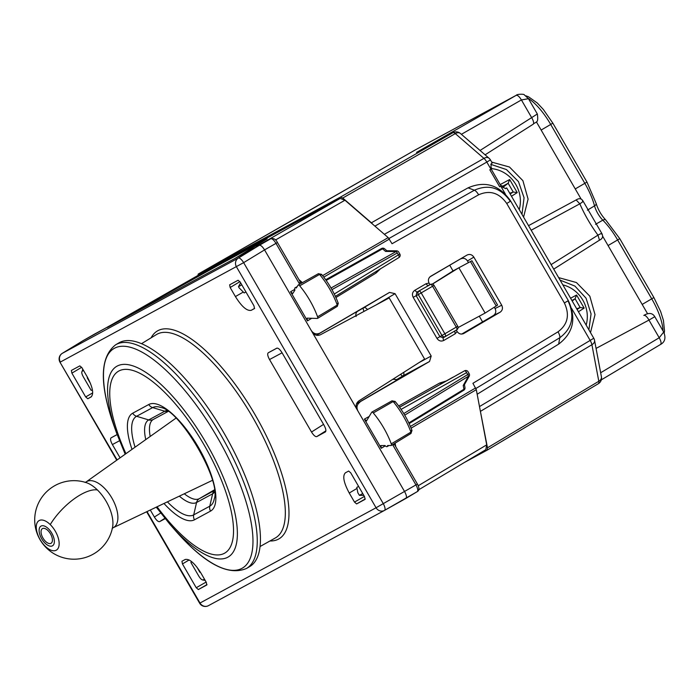 <?xml version="1.0" encoding="UTF-8"?>
<svg xmlns="http://www.w3.org/2000/svg" width="700" height="700" viewBox="0 0 700 700"><rect width="100%" height="100%" fill="white"/><g stroke="black" fill="none" stroke-linecap="round" stroke-linejoin="round"><path stroke-width="1.05" d="M471.686 260.89L470.452 261.546L496.204 305.988L485.109 313.058L458.08 327.565L485.109 313.058L458.867 267.759L432.364 284.156M496.204 305.988L497.35 305.183M432.241 284.13L453.031 270.918L470.452 261.546M482.562 321.869L479.281 316.207M453.031 270.918L449.759 265.274M464.485 462.42L487.025 450.231L598.351 383.696A6.545 2.336 -120.9 0 0 598.806 381.273L487.48 447.799L479.999 409.273M487.025 450.231L487.48 447.799M372.838 224.332L371.394 222.801L483.927 158.375A6.545 2.336 60.2 0 1 486.815 162.067L490.429 159.898A6.545 6.545 0 0 0 489.046 158.235A6.545 4.288 130.9 0 0 483.927 158.375L455.289 133.604A6.545 4.288 -49.1 0 1 460.407 133.464A6.545 6.545 0 0 0 453.014 132.659A6.545 6.134 -118.4 0 0 452.891 132.72A6.545 2.336 60.2 0 1 455.289 133.604L342.755 198.03L371.394 222.801M314.764 207.454L198.214 274.059L340.375 197.146L342.755 198.03M415.179 149.984L311.614 209.16A6.545 6.134 -118.4 0 0 311.491 209.23A6.545 2.231 -119.8 0 0 311.483 209.239L198.214 274.059L197.776 276.474M491.706 162.102L509.495 167.029L522.9 180.67L528.089 199.124L523.574 217.114M521.972 214.349L524.072 197.759L518.472 181.606L506.45 169.558L490.718 164.334M590.503 332.614L595.017 314.632L589.829 296.179L576.424 282.537L558.635 277.611M588.901 329.849L591.062 313.898L586.066 298.209L574.954 286.108L560.079 280.114M491.146 169.015L500.972 185.972L499.651 186.751L489.816 169.794L491.89 168.577L490.91 166.88L491.356 163.572L492.231 163.021L490.429 159.898M663.696 332.071L659.207 337.75C661.133 341.241 661.553 343.49 660.476 344.505L601.291 379.873L660.503 344.488C664.983 342.02 666.05 337.881 663.696 332.071L654.789 316.697C652.496 312.9 648.839 312.471 643.816 315.42L643.816 315.42A6.545 2.336 61.8 0 1 648.961 320.075L654.211 317.021M480.051 150.456L531.65 117.626A6.545 2.336 57.5 0 1 533.111 124.259C535.981 121.249 538.685 124.093 537.364 114.047L528.465 98.691L521.413 99.951M528.465 98.691L524.291 94.832C524.335 93.914 516.793 94.045 516.346 95.244L516.119 95.375C517.571 95.007 519.339 96.53 521.413 99.942L461.387 134.312M521.413 99.942L531.65 117.626L536.769 114.336M533.111 124.259A6.545 2.336 57.5 0 1 533.059 124.294L485.091 154.814L533.111 124.259M551.11 264.626L597.975 235.148A58.179 20.291 59.7 0 1 579.819 203.805L576.135 199.946L528.526 225.654L577.413 199.255M531.178 230.23L579.819 203.805C582.829 201.976 583.704 200.987 582.452 200.856M602.656 236.215L647.526 313.652M536.41 121.879L581.149 199.097M601.755 234.168C602.298 233.082 601.046 233.406 597.975 235.148L599.489 240.17L553.718 269.132M500.972 185.972L499.66 186.778M340.375 197.146L452.891 132.72L416.771 152.268M314.79 207.436L415.126 150.01L516.119 95.375L417.41 151.918M505.286 188.659L506.669 187.933L593.775 338.257L479.491 406.569M505.741 188.51L506.669 187.933M505.689 188.536L502.722 187.259L501.734 185.561M356.501 403.874L429.537 361.498L431.191 356.02L395.062 293.668L389.506 292.416L319.856 333.139C316.461 334.679 313.609 333.821 311.299 330.566L264.556 249.9L275.984 243.364C273.884 239.977 272.116 238.455 270.69 238.787A2.616 2.45 -118.4 0 1 270.743 238.761L259.271 245.324C260.68 245 262.447 246.523 264.556 249.9C262.447 246.523 260.68 245 259.271 245.324L235.366 258.256L267.129 238.84L217.718 265.571L82.924 340.743L217.053 265.965L265.659 239.662L234.763 258.58L107.433 327.477M256.629 246.4L257.836 245.735M199.404 274.619L340.2 198.441L344.96 200.218L275.52 239.977M199.474 274.584L108.981 326.279M108.911 326.314L108.491 326.541A2.616 2.45 -118.4 0 1 108.544 326.515L94.474 334.127A2.616 2.45 -118.4 0 1 94.526 334.101M199.439 274.601L108.544 326.515M475.904 388.5L559.834 337.706C572.337 328.283 575.059 315.98 567.989 300.808L564.384 302.969L506.73 203.472L510.335 201.311C500.692 187.644 488.705 183.942 474.373 190.216A6.545 2.336 -119.5 0 1 478.616 194.801L392.044 243.731L388.194 237.615L344.96 200.218M257.477 245.936L340.2 198.441M256.287 246.575L256.725 246.348M190.89 562.476L191.205 562.109L190.89 562.476L198.713 575.969C200.524 578.935 202.029 580.239 203.21 579.863L204.47 579.18M200.305 572.031L199.903 572.285L196.91 567.122M191.835 561.785L191.179 562.126M87.666 377.624L87.237 377.86L90.422 383.355M82.74 369.101L82.285 371.166C81.331 371.945 81.699 373.861 83.361 376.906L91.184 390.408L92.4 389.874M108.491 326.541L82.924 340.743L62.291 353.342L238.35 258.081A6.545 2.17 58.6 0 1 243.644 262.649L264.556 249.9L404.644 491.662C406.516 495.162 406.945 497.411 405.921 498.409C406.945 497.42 406.516 495.162 404.644 491.662L357.901 410.996C356.221 407.374 356.886 404.46 359.896 402.246M358.601 486.412L356.808 487.384L357.858 492.765L359.415 495.346L362.74 493.552M363.799 495.381L359.415 495.346M245.945 291.988L244.178 292.941L239.094 287.805L238.49 286.65L241.806 284.848M240.634 282.817L238.49 286.65M485.782 449.689L418.67 489.799L485.782 449.689L486.701 444.841L418.224 485.756M486.701 444.841L476.306 389.681L472.92 383.303L558.014 331.817A6.545 2.336 -121.2 0 1 559.834 337.706L558.626 344.146C573.396 332.885 576.608 318.325 568.269 300.484L510.615 200.987C499.293 184.888 485.109 180.513 468.064 187.845L384.361 234.307M205.188 580.414L202.554 579.95L205.056 580.186M82.897 369.373L82.285 371.166L83.545 370.484M325.719 279.746L381.631 248.474A2.616 2.45 61.6 0 0 381.596 248.491L325.745 279.79M270.743 238.761C273.63 238.009 275.861 239.251 277.428 242.489L300.405 282.152L298.961 283.019L299.714 284.156M417.392 484.041L394.415 444.386L392.971 445.252L415.949 484.907L383.276 503.633A6.545 2.179 60.8 0 1 384.545 510.379L417.217 491.654C418.259 490.656 417.83 488.407 415.949 484.907L417.392 484.041C419.493 487.883 419.44 490.42 417.252 491.636L417.217 491.654M446.04 381.089L452.926 377.23M446.136 381.089L399.569 407.19M430.054 284.637L429.039 283.098C427.822 280.236 428.391 277.961 430.745 276.264L467.005 255.071L429.949 276.85M468.457 262.623L467.495 260.96C465.64 258.352 463.347 257.679 460.609 258.93M456.356 330.067L457.117 331.555C458.99 334.023 461.239 334.652 463.873 333.428L500.115 312.217C502.521 310.45 503.055 308.114 501.716 305.217L473.847 257.127C472.001 254.52 469.718 253.838 467.005 255.071M501.716 305.217L495.058 308.534L494.296 307.204M495.058 308.534C496.396 311.43 495.854 313.766 493.421 315.543L500.115 312.217M461.755 334.058L493.421 315.543M463.426 333.655L462.963 333.839M433.912 285.469L418.294 294.604A2.616 2.45 -115.6 0 1 419.108 291.095A2.616 0.91 59.7 0 1 421.216 292.933L444.876 333.777L436.975 338.38C438.812 340.988 441.096 341.67 443.817 340.436L455.166 333.804L454.72 331.065M457.573 326.314L456.26 327.119A2.616 0.91 -120.3 0 1 456.785 329.814L445.401 336.473A2.616 2.45 -121.3 0 1 441.963 335.449L418.294 294.604L413.184 297.325C411.836 294.429 412.37 292.092 414.776 290.325L416.902 292.154L416.124 295.645L439.906 336.691L443.31 337.741L456.785 329.814A2.616 2.45 58.7 0 0 456.82 329.787A2.616 2.616 0 0 0 457.721 326.235L434.053 285.399M428.584 285.355L428.243 285.512A2.616 0.936 59.7 0 1 426.125 283.692L414.776 290.325M477.164 394.249L558.626 344.146M399.814 253.986A2.616 2.616 0 0 1 398.921 257.556L335.387 296.354L398.912 257.565A2.616 0.954 -121.4 0 0 398.921 257.556A2.616 0.954 -121.4 0 0 398.405 254.87L399.822 254.013L398.738 252.14A2.616 2.616 0 0 0 396.506 250.836L386.627 250.749L385.551 251.422L382.567 248.841A2.616 1.715 -49.1 0 1 384.589 248.797A2.616 2.616 0 0 0 381.631 248.474M396.506 250.836A2.616 0.481 90.5 0 0 396.174 251.519L385.551 251.422M463.225 385.464L464.31 384.86L469.175 376.267A2.616 0.507 -150.5 0 1 468.44 376.241L463.225 385.464L463.942 389.27L408.817 422.931M396.961 253.146L331.957 289.625M466.296 372.803L401.091 409.386M468.081 371.796L469.157 373.669L403.769 413.578M400.619 374.334A3.929 1.374 -120.3 0 0 402.964 375.891L395.85 380.056M389.506 292.416L363.527 307.834A3.929 1.374 -120.3 0 0 364.053 311.386M356.125 316.531C355.399 313.898 356.204 311.938 358.514 310.634L358.444 310.678M392.805 379.304L397.626 379.61M337.908 302.908L337.243 305.051A2.188 0.761 59.7 0 1 337.251 306.39L317.572 318.395A2.616 0.91 -120.3 0 1 317.371 318.447L307.142 318.15L307.457 320.889L290.57 291.734L292.688 293.562M317.572 318.395A2.616 0.91 -120.3 0 0 317.564 316.794A39.261 13.694 -120.3 0 0 299.696 285.828A2.616 0.91 -120.3 0 0 298.252 284.97A2.616 0.91 -120.3 0 0 298.13 285.092L296.275 288.006A4.742 1.654 -120.3 0 0 295.111 287.779A4.742 1.654 -120.3 0 0 295.102 287.779A4.742 1.654 -120.3 0 0 294.919 290.132L292.81 293.449M380.748 445.594L384.965 445.533A4.742 1.654 -120.3 0 0 387.144 446.609A4.742 1.654 -120.3 0 0 387.17 446.6A4.742 1.654 -120.3 0 0 387.555 445.533L391.09 445.524A2.616 0.91 -120.3 0 0 391.274 445.48A2.616 0.91 -120.3 0 0 391.256 443.852A39.261 13.694 -120.3 0 0 373.275 412.947A2.616 0.91 -120.3 0 0 371.849 412.108A2.616 0.91 -120.3 0 0 371.717 412.239L366.502 420.954M366.634 420.822L364.385 419.125L381.273 448.28L380.94 445.541M410.795 433.519A2.188 0.761 -120.3 0 0 410.953 433.475A2.188 0.761 -120.3 0 0 410.935 432.119L391.256 443.852M395.308 401.984L393.146 401.546A2.188 0.761 -120.3 0 0 391.956 400.846A2.188 0.761 -120.3 0 0 391.851 400.96M411.609 429.993L410.935 432.119A38.833 13.545 -120.3 0 0 393.146 401.546L373.275 412.947M318.255 273.814A2.188 0.761 59.7 0 1 318.36 273.709A2.188 0.761 59.7 0 1 319.559 274.426A38.833 13.545 59.7 0 1 337.243 305.051L317.564 316.794M321.711 274.846L319.559 274.426L299.696 285.828M439.574 383.066L445.751 381.132M398.685 405.974L439.591 383.066L441.744 383.565M376.574 271.101L375.953 273.114L380.66 268.686M312.148 332.027C314.379 335.213 317.17 336.105 320.521 334.714L389.174 297.92L424.611 359.065L358.873 400.899C356.011 403.139 355.408 406.017 357.053 409.535M82.854 340.777L94.413 334.162A2.616 2.45 -118.4 0 1 94.474 334.127L94.413 334.162M147.018 511.577L199.999 603.024L376.066 507.762L236.434 266.779A6.545 6.134 61.6 0 1 238.35 258.081L259.271 245.324L234.763 258.58M325.369 431.953L325.325 431.988C326.349 430.99 325.92 428.741 324.047 425.233L282.056 352.765C279.947 349.387 278.18 347.865 276.771 348.189L268.249 352.8C267.225 353.789 267.645 356.037 269.526 359.537L282.082 352.809M325.412 431.926L316.803 436.59C315.394 436.914 313.626 435.391 311.517 432.023L269.526 359.537M120.076 457.835L112.385 444.57C110.513 441.061 110.084 438.812 111.108 437.815L117.119 434.569M160.676 513.039L154.376 517.038L150.299 510.011M154.376 517.038C156.485 520.415 158.252 521.938 159.661 521.614L165.148 518.648M91.096 396.953L87.789 398.755L85.671 396.926L71.89 373.144L71.382 370.44L79.817 365.881L81.935 367.71L87.185 376.766C92.803 387.275 94.08 394.03 91 397.014L91.053 396.988M235.41 296.572C241.745 306.696 247.03 311.264 251.274 310.293L254.485 308.551L253.977 305.856L240.205 282.074L238.088 280.245L229.652 284.812L230.16 287.507L235.41 296.572L242.568 292.469M181.939 561.251L182.455 563.946L196.227 587.729L198.345 589.558L206.78 584.99L206.273 582.295L201.023 573.23C194.688 563.106 189.403 558.539 185.159 559.51L181.93 561.251M356.396 488.766L349.248 493.036C343.63 482.528 342.352 475.781 345.433 472.789L348.644 471.048L350.761 472.885L364.543 496.659L365.05 499.363L356.615 503.921L365.26 498.969M349.248 493.036L354.498 502.093L356.615 503.921M42.472 528.596A8.505 4.305 -120.5 0 0 42.42 528.622A8.505 4.305 -120.5 0 0 42.998 538.09A8.505 4.305 -120.5 0 0 50.995 543.314A8.505 4.305 -120.5 0 0 51.047 543.288A8.505 4.305 -120.5 0 0 50.47 533.82A8.505 4.305 -120.5 0 0 42.472 528.596M115.727 344.733A129.57 45.194 -120.3 0 1 184.896 383.959A129.57 45.194 -120.3 0 1 246.557 568.435L249.751 566.562A129.57 45.194 -120.3 0 0 188.09 382.086A129.57 45.194 -120.3 0 0 118.921 342.869L115.727 344.733C99.881 356.886 99.234 383.723 113.803 425.241A127.181 44.363 59.7 0 1 114.249 348.373A127.181 44.363 59.7 0 1 181.904 387.004A127.181 44.363 59.7 0 1 252.91 544.294A127.181 44.363 59.7 0 1 175.455 530.644L170.065 524.475A110.425 38.518 -120.3 0 0 237.318 536.331A110.425 38.518 -120.3 0 0 175.674 399.761A110.425 38.518 -120.3 0 0 116.926 366.214A110.425 38.518 -120.3 0 0 116.541 432.959L125.195 454.204M572.197 301.026L575.085 298.751L580.16 307.519L576.695 308.779M580.16 307.527L584.159 308.096L578.419 311.754M575.085 298.76L576.581 295.024L584.159 308.096M502.827 187.434L508.156 183.251L513.231 192.019L509.766 193.279M513.24 192.028L517.239 192.596L511.49 196.254M508.156 183.26L509.661 179.515L517.239 192.596M575.26 188.93L584.824 183.33A40.119 13.991 59.7 0 1 594.536 205.879A3.929 2.275 -15 0 0 596.12 203.341L586.959 182.053L584.824 183.33L550.707 124.451L541.144 130.051M595.534 224.324L602.814 220.168A13.545 4.725 59.7 0 1 594.536 205.879L587.387 210.166M596.12 203.341C598.019 209.597 601.239 215.154 605.78 220.019A3.929 2.214 135 0 0 602.814 220.168A40.119 13.991 59.7 0 1 617.628 239.951L608.064 245.551M664.212 333.086L664.519 330.846L663.425 320.373L660.634 311.517L653.887 297.553L642.189 304.43M663.005 330.89A40.119 13.991 59.7 0 0 651.753 298.839L617.628 239.951L619.771 238.665L653.887 297.553M528.308 98.42A40.119 13.991 59.7 0 1 550.707 124.451L552.843 123.165L543.322 109.436L537.311 103.022L528.553 96.81L525.989 95.839M643.816 315.42L645.82 314.352M600.653 372.75L659.207 337.75L648.961 320.075L596.067 348.416M553.718 269.124L599.462 240.188M374.92 226.135L486.815 162.067L490.919 169.146M487.077 450.196L598.325 383.714A6.545 2.336 -120.9 0 0 598.351 383.696A6.545 6.545 0 0 0 601.431 376.863A6.545 4.384 -10.7 0 1 598.806 381.273L591.911 344.733L480.594 411.259M601.431 376.863L594.545 340.322A6.545 4.384 -10.7 0 1 591.911 344.733A6.545 2.336 -120.9 0 0 590.161 340.419L571.646 308.464M500.762 186.13L505.374 194.093M298.961 283.019L275.984 243.364L277.279 242.568M388.964 238.49L474.373 190.216L468.064 187.845M302.418 282.642L298.961 279.65M388.194 237.615L322.613 275.642M564.384 302.969C569.914 314.842 567.788 324.459 558.014 331.817M568.269 300.484L510.615 200.987M478.616 194.801C489.816 189.893 499.188 192.78 506.73 203.472M379.05 249.874L381.596 248.491A2.616 0.954 60.7 0 1 382.567 248.841L326.191 280.42M404.714 415.152L468.44 376.241A2.616 0.954 -121.4 0 0 467.731 374.526L466.655 372.654A2.616 0.954 -119.3 0 0 464.537 370.825A2.616 0.569 -119.1 0 1 464.546 370.825L456.549 375.27M468.09 371.831A2.616 2.616 0 0 0 464.537 370.825L399.586 407.216M464.966 387.529A2.616 2.616 0 0 1 463.759 390.25L409.132 423.596L463.759 390.241L463.942 389.27A2.616 1.759 169.3 0 0 464.966 387.529L464.424 384.659M467.495 260.96L473.847 257.127M455.166 333.804L457.117 331.555M443.817 340.436A2.616 0.936 59.7 0 1 443.31 337.741L445.401 336.473A2.616 0.91 59.7 0 0 444.876 333.777L456.26 327.119L432.591 286.274A2.616 0.91 59.7 0 0 430.491 284.436L416.902 292.154L430.491 284.436A2.616 2.45 64.4 0 1 430.666 284.349L428.409 285.425M436.975 338.38L413.184 297.325M429.039 283.098L426.125 283.692M476.306 389.681L411.11 428.164M395.098 443.144L395.771 446.731M331.039 288.015L396.174 251.519A2.616 0.954 -119.3 0 1 397.32 252.998L398.405 254.87L334.267 294.026M429.537 361.498L402.964 375.891A3.929 2.502 -118.5 0 0 403.681 372.382M431.191 356.02L419.116 362.556M367.43 309.566A3.929 2.502 -120.7 0 0 363.527 307.834L357.569 311.325M395.062 293.668L376.18 304.885M358.391 310.713L316.435 335.239M316.409 335.239L319.856 333.139M356.571 403.69L398.291 379.286M294.752 289.406L290.57 291.734M392.639 444.649L392.971 445.252M385.271 445.83L381.273 448.28M369.241 416.421L364.385 419.125M475.615 387.949L410.401 426.44M311.71 318.281L307.457 320.889M389.358 239.085L323.767 277.113M384.396 510.457L208.477 605.64A6.545 6.134 -118.4 0 1 199.999 603.024L199.631 603.207A6.545 6.545 0 0 0 208.407 605.684L384.475 510.423A6.545 6.134 61.6 0 0 384.545 510.379L405.93 498.409M62.291 353.342A6.545 6.134 61.6 0 0 60.366 362.04L243.644 262.649L383.276 503.633L376.066 507.762A6.545 6.134 61.6 0 0 384.475 510.423A6.545 6.545 0 0 0 384.554 510.37M117.101 459.952L59.999 362.224L116.76 460.189M268.249 352.8L277.007 348.101M311.517 432.023L323.558 424.384M316.803 436.59L325.876 430.832M117.128 434.595L111.108 437.815M119.464 440.773L112.385 444.57M164.867 518.306L159.661 521.614M251.274 310.293L254.651 308.359M196.227 587.729L206.133 582.059M198.345 589.558L206.999 584.605M71.89 373.144L81.672 367.299M151.121 337.811A120.418 42 59.7 0 1 221.707 367.404A120.418 42 59.7 0 1 283.815 480.734A120.418 42 59.7 0 1 269.946 540.977M141.487 343.691L156.433 334.565A117.801 41.09 59.7 0 1 219.546 370.09A117.801 41.09 59.7 0 1 275.38 537.941L260.102 546.499M85.671 396.926L92.697 392.901M87.789 398.755L91.569 396.585M182.455 563.946L189.123 559.956M354.498 502.093L364.402 496.423M230.16 287.507L239.943 281.662M50.242 524.589A17.115 8.662 -120.5 0 0 36.549 524.405A17.115 8.662 -120.5 0 0 45.167 546.175A17.115 8.662 -120.5 0 0 58.87 546.359A17.115 8.662 -120.5 0 0 50.242 524.589A39.261 15.855 134.5 0 1 97.44 489.974A29.75 15.059 -120.5 0 0 86.581 482.746A39.261 39.261 0 0 0 46.445 547.925A39.261 39.261 0 0 0 112.604 526.995A29.75 15.059 -120.5 0 0 97.44 489.974M48.422 528.762A11.41 5.775 -120.5 0 0 39.296 528.631A11.41 5.775 -120.5 0 0 45.045 543.148A11.41 5.775 -120.5 0 0 54.18 543.27A11.41 5.775 -120.5 0 0 48.422 528.762M175.928 418.171L86.118 481.95A26.609 13.475 59.5 0 1 104.046 487.795A26.609 13.475 59.5 0 1 117.119 511.052A26.609 13.475 59.5 0 1 113.067 527.791L212.345 480.384M169.269 523.556A110.425 38.518 -120.3 0 0 170.065 524.475L156.258 507.159M157.08 506.774A105.315 36.732 -120.3 0 0 168.577 521.185A105.315 36.732 -120.3 0 0 233.459 533.733A105.315 36.732 -120.3 0 0 174.685 403.121A105.315 36.732 -120.3 0 0 115.614 373.485A105.315 36.732 -120.3 0 0 125.93 453.679M132.002 449.365A61.609 21.49 -120.3 0 1 132.711 413.192L148.776 404.504A6.545 6.134 61.6 0 0 152.644 407.601L136.579 416.29A56.98 19.871 -120.3 0 0 135.074 447.178M163.975 503.475A61.609 21.49 -120.3 0 0 194.477 519.794L210.543 511.105A61.609 21.49 -120.3 0 0 198.572 447.571A61.609 21.49 -120.3 0 0 148.776 404.504M132.711 413.192A6.545 6.134 61.6 0 0 136.579 416.29L148.706 419.921L164.771 411.224L152.644 407.601A56.98 19.871 -120.3 0 1 160.895 407.505C180.206 410.244 221.384 480.646 214.296 498.811A56.98 19.871 -120.3 0 1 209.781 506.196L193.707 514.885A6.545 6.134 -118.4 0 0 194.477 519.794M210.543 511.105A6.545 6.134 -118.4 0 1 209.781 506.196L212.625 493.806A47.722 16.642 -120.3 0 0 214.524 492.188M167.414 501.839A56.98 19.871 -120.3 0 0 193.707 514.885L196.56 502.504A6.545 6.134 -118.4 0 1 199.343 498.654L214.366 490.525M166.784 410.559A47.722 16.642 -120.3 0 0 164.771 411.224A6.545 6.134 61.6 0 0 167.895 411.329M214.384 490.718A6.545 6.134 -118.4 0 0 212.625 493.806L196.56 502.504A47.722 16.642 -120.3 0 1 179.34 496.142M150.202 436.441A45.806 15.978 -120.3 0 1 153.248 419.484A6.545 6.134 61.6 0 1 148.706 419.921A47.722 16.642 -120.3 0 0 145.766 439.591M184.293 493.771A45.806 15.978 -120.3 0 0 199.343 498.654L214.296 489.912M580.046 307.554L577.08 309.444M574.997 298.839L571.891 300.501M576.581 295.024L570.587 298.235M586.163 325.115A31.412 29.435 61.6 0 0 572.171 288.916A31.412 29.435 61.6 0 0 562.844 284.874M513.126 192.054L510.151 193.944M508.069 183.33L502.25 186.454M509.661 179.515L500.176 184.599M519.234 209.615A31.412 29.435 61.6 0 0 505.242 173.407A31.412 29.435 61.6 0 0 491.767 168.656M471.914 260.75L497.595 305.078M605.78 220.019L619.771 238.665M586.959 182.053L552.843 123.165M415.336 149.896L516.311 95.261M576.135 199.946C579.154 198.004 581.446 198.371 583.03 201.04L601.904 233.616C603.304 236.6 602.499 238.787 599.489 240.17M460.407 133.464L489.046 158.235M594.545 340.322A6.545 6.545 0 0 0 593.775 338.257M416.57 152.373L453.014 132.659M417.252 491.636L405.947 498.391M386.846 250.749L384.589 248.797M464.537 370.825L456.558 375.27M454.694 331.082L456.82 329.787M469.175 376.267A2.616 2.616 0 0 0 469.157 373.669M434.061 285.408A2.616 2.616 0 0 0 430.666 284.349M301.219 283.316L300.405 282.152M394.415 444.386L394.082 443.765M371.849 412.108L391.956 400.846L395.115 401.433C402.36 410.2 407.986 419.869 411.994 430.447L410.953 433.475L391.274 445.48M337.251 306.39L338.293 303.371C334.346 292.819 328.755 283.132 321.519 274.304L318.36 273.709L298.252 284.97M335.921 297.535L375.953 273.114M388.92 445.533L387.17 446.6M297.15 286.632L295.102 287.779M59.999 362.224A6.545 6.545 0 0 1 62.248 353.36L82.889 340.76M146.641 511.761L199.631 603.207M113.067 527.791L112.14 528.526M86.118 481.95L85.024 482.414M116.541 432.959L113.803 425.241M246.557 568.435C228.191 576.293 204.496 563.692 175.455 530.644M153.239 419.484L168.079 411.46"/></g></svg>
